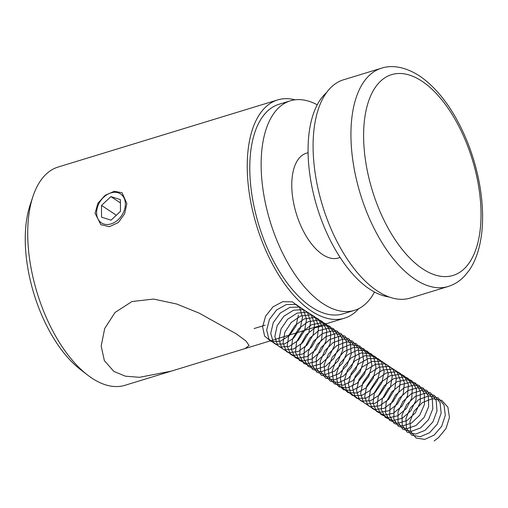<?xml version="1.0" encoding="UTF-8"?>
<svg xmlns="http://www.w3.org/2000/svg" width="508" height="508" viewBox="0 0 508 508"><rect width="100%" height="100%" fill="white"/><g stroke="black" fill="none" stroke-linecap="round" stroke-linejoin="round"><path stroke-width="0.76" d="M126.873 203.543L124.612 213.836L118.256 222.574L109.423 226.67L100.882 224.714L95.085 213.258L97.885 203.314L105.2 195.237L114.294 191.306L122.072 192.748L126.873 203.543M295.04 99.816A114.129 56.896 73 0 0 277.685 99.917L58.172 167.024A114.129 56.896 73 0 0 32.956 196.437A114.129 56.896 73 0 0 87.554 375.025A114.129 56.896 73 0 0 91.897 378.142A114.129 56.896 73 0 0 124.904 385.312L171.336 371.119L139.427 377.317L125.381 376.187L113.849 371.431L104.362 360.61L101.181 346.05L104.667 328.574L115.03 312.477L131.94 301.549L153.562 299.053L176.581 303.987L199.123 313.106L236.468 333.947L245.942 340.989L249.091 345.529L245.002 348.596L171.336 371.119M277.685 99.917A114.129 56.896 73 0 0 249.676 195.726A114.129 56.896 73 0 0 311.41 311.036A114.129 56.896 73 0 0 344.418 318.205A114.129 56.896 73 0 0 358.858 308.585M87.554 375.025L80.302 369.43A105.004 52.343 -107 0 1 30.074 205.13L32.956 196.437M448.12 286.506L410.274 298.075A114.129 56.896 -107 0 1 377.26 290.9A114.129 56.896 -107 0 1 315.531 175.597A114.129 56.896 -107 0 1 343.541 79.781L381.387 68.212A114.129 56.896 -107 0 0 353.377 164.027A114.129 56.896 -107 0 0 415.106 279.33A114.129 56.896 -107 0 0 448.12 286.506C454.196 284.601 459.55 281.267 464.166 276.492L469.075 270.504C473.246 264.458 476.447 257.321 478.669 249.085C481.254 239.541 482.562 228.968 482.6 217.354C482.6 198.812 479.635 179.686 473.716 159.969C469.341 145.574 463.721 132.131 456.844 119.659C445.992 100.076 433.534 85.496 419.468 75.933C403.879 65.805 390.354 65.157 381.387 68.212M374.491 292.024A109.563 54.616 -107 0 1 354.438 310.369A109.563 54.616 -107 0 1 292.627 270.935A109.563 54.616 -107 0 1 261.137 164.967A109.563 54.616 -107 0 1 290.373 100.813A109.563 54.616 -107 0 1 317.252 104.807M354.438 310.369L343.084 313.836A109.563 54.616 -107 0 1 281.273 274.409A109.563 54.616 -107 0 1 249.784 168.44A109.563 54.616 -107 0 1 279.019 104.28L290.373 100.813M340.119 257.461L338.423 257.981A54.781 27.311 -107 0 1 307.518 238.265A54.781 27.311 -107 0 1 291.77 185.28A54.781 27.311 -107 0 1 306.387 153.2L308.089 152.679M389.033 296.958A109.563 54.616 -107 0 1 308.064 150.622A109.563 54.616 -107 0 1 326.549 92.583M125.362 204A17.348 12.865 -56.5 0 0 110.928 192.9A17.348 12.865 -56.5 0 0 96.596 212.795A17.348 12.865 -56.5 0 0 111.036 223.901A17.348 12.865 -56.5 0 0 125.362 204M101.537 217.176L111.023 220.174L120.459 211.391L120.421 199.619L110.941 196.621L101.498 205.403L101.537 217.176M116.332 215.24L101.498 205.403M120.434 202.921L110.941 196.621M265.068 325.203L254.121 328.549M298.412 315.011L295.961 326.161L289.223 335.769L280.079 341.338L271.05 341.44L264.63 336.118L262.604 326.841L265.614 316.135L272.948 306.908L282.734 301.669L292.475 301.879L299.669 307.531L302.482 317.189L300.272 328.339L293.707 338.087L284.626 343.891L275.533 344.272L268.935 339.192L266.675 330.054L269.443 319.348L276.6 309.988L286.328 304.514L296.126 304.444L303.492 309.855L306.546 319.367L304.578 330.517L298.19 340.398L289.173 346.437L280.022 347.097L273.247 342.259L270.751 333.267L273.285 322.574L280.257 313.08L289.916 307.365L299.777 307.022L307.308 312.185L310.604 321.551L308.87 332.689L302.66 342.697L293.719 348.971L284.512 349.904L277.578 345.313L274.841 336.474L277.133 325.793L283.928 316.179L293.503 310.236L303.416 309.613L311.112 314.535L314.642 323.742L313.15 334.861L307.13 344.983L298.266 351.492L289.008 352.698L281.915 348.355L278.943 339.674L280.994 329.019L287.598 319.284L297.097 313.119L307.054 312.217L314.909 316.89L318.668 325.939L317.424 337.026L311.588 347.269L302.812 353.993L293.516 355.479L286.258 351.39L283.058 342.868L284.861 332.245L291.281 322.402L300.685 316.014L310.68 314.839L318.694 319.253L322.682 328.136L321.678 339.192L316.039 349.542L307.353 356.489L298.025 358.248L290.614 354.413L287.185 346.062L288.747 335.477L294.964 325.526L304.279 318.922L314.306 317.475L322.472 321.627L326.688 330.34L325.926 341.357L320.485 351.803L311.899 358.972L302.533 361.004L294.977 357.429L291.325 349.25L292.64 338.709L298.66 328.663L307.873 321.843L317.932 320.116L326.238 324.015L330.676 332.55L330.168 343.522L324.923 354.063L316.44 361.436L307.054 363.747L299.352 360.426L295.478 352.431L296.545 341.941L302.362 331.8L311.474 324.771L321.545 322.777L329.99 326.415L334.658 334.766L334.391 345.681L329.355 356.311L320.98 363.893L311.575 366.471L303.74 363.417L299.637 355.606L300.463 345.173L306.07 334.95L315.074 327.717L325.158 325.45L333.743 328.822L338.626 336.988L338.607 347.84L333.775 358.553L325.514 366.338L316.097 369.183L308.127 366.395L303.816 358.775L304.387 348.405L309.791 338.106L318.675 330.67L328.765 328.143L337.477 331.241L342.582 339.217L342.811 350.006L338.195 360.788L330.048 368.77L320.631 371.888L312.534 369.367L308 361.937L308.331 351.638L313.519 341.268L322.282 333.642L332.372 330.841L341.211 333.68L346.526 341.452L347.002 352.165L342.595 363.017L334.575 371.189L325.158 374.574L316.941 372.32L312.198 365.093L312.28 354.876L317.252 344.437L325.888 336.62L335.978 333.553L344.932 336.125L350.457 343.694L351.18 354.324L346.996 365.239L339.103 373.602L329.698 377.247L321.361 375.266L316.408 368.243L316.243 358.108L320.999 347.612L329.495 339.611L339.579 336.283L348.647 338.582L354.381 345.948L355.346 356.489L351.384 367.455L343.624 375.996L334.232 379.901L325.787 378.193L320.631 371.38L320.218 361.34L324.752 350.793L333.115 342.608L343.173 339.026L352.349 341.046L358.286 348.202L359.505 358.648L355.759 369.665L348.145 378.384L338.772 382.549L330.225 381.114L324.86 374.517L324.206 364.566L328.511 353.981L336.734 345.624L346.774 341.782L356.045 343.529L362.185 350.469L363.645 360.813L360.128 371.869L352.66 380.765L343.313 385.185L334.664 384.016L329.108 377.641L328.2 367.798L332.283 357.175L340.354 348.647L350.361 344.551L359.74 346.024L366.071 352.743L367.779 362.979L364.49 374.072L357.168 383.127L347.859 387.801L339.115 386.912L333.362 380.759L332.213 371.024L336.067 360.369L343.986 351.682L353.955 347.332L363.417 348.532L369.951 355.022L371.9 365.144L368.84 376.263L361.677 385.483L352.4 390.411L343.573 389.795L337.63 383.864L336.233 374.25L339.858 363.576L347.618 354.73L357.549 350.126L367.094 351.053L373.812 357.315L376.009 367.316L373.177 378.454L366.179 387.826L356.946 393.001L348.037 392.665L341.903 386.963L340.271 377.476L343.656 366.782L351.257 357.784L361.137 352.933L370.764 353.581L377.666 359.613L380.105 369.487L377.507 380.638L370.669 390.157L361.493 395.58L352.508 395.516L346.196 390.055L344.316 380.695L347.472 369.989L354.901 360.845L364.725 355.752L374.428 356.127L381.508 361.925L384.188 371.665L381.832 382.822L375.158 392.481L366.039 398.145L356.984 398.361L350.495 393.135L348.374 383.908L351.288 373.209L358.553 363.925L368.319 358.591L378.085 358.686L385.343 364.242L388.258 373.844L386.137 385L379.641 394.799L370.586 400.698L361.467 401.193L354.8 396.202L352.444 387.121L355.124 376.422L362.204 367.011L371.907 361.436L381.73 361.258L389.166 366.573L392.316 376.028L390.436 387.172L384.124 397.104L375.139 403.238L365.957 404.006L359.124 399.263L356.533 390.335L358.965 379.647L365.868 370.103L375.495 364.3L385.375 363.842L392.976 368.91L396.361 378.212L394.729 389.344L388.595 399.396L379.686 405.765L370.453 406.806L363.455 402.317L360.629 393.535L362.82 382.867L369.538 373.202L379.089 367.176L389.014 366.439L396.773 371.259L400.399 380.409L399.002 391.516L393.059 401.682L384.226 408.28L374.955 409.6L367.792 405.359L364.731 396.735L366.681 386.093L373.215 376.314L382.676 370.059L392.646 369.049L400.564 373.615L404.419 382.6L403.269 393.681L397.516 403.962L388.772 410.781L379.463 412.375L372.142 408.388L368.852 399.936L370.561 389.325L376.898 379.438L386.27 372.961L396.278 371.678L404.349 375.99L408.432 384.804L407.524 395.846L401.961 406.235L393.319 413.264L383.972 415.138L376.504 411.404L372.986 403.123L374.447 392.551L380.587 382.562L389.865 375.876L399.904 374.313L408.121 378.365L412.426 387.013L411.772 398.005L406.406 408.495L397.859 415.741L388.487 417.887L380.873 414.414L377.126 406.311L378.346 395.783L384.283 385.699L393.459 378.797L403.523 376.968L411.886 380.759L416.414 389.223L416.001 400.171L410.845 410.75L402.4 418.205L393.008 420.624L385.248 417.411L381.286 409.486L382.251 399.015L387.991 388.842L397.059 381.737L407.137 379.635L415.639 383.159L420.389 391.439L420.224 402.33L415.271 412.998L406.933 420.656L397.529 423.342L389.636 420.395L385.451 412.661L386.175 402.253L391.7 391.998L400.66 384.683L410.75 382.314L419.379 385.578L424.351 393.668L424.434 404.495L419.691 415.233L411.474 423.1L402.057 426.053L394.037 423.374L389.63 415.823L390.106 405.486L395.421 395.154L404.26 387.642L414.357 385.007L423.12 388.004L428.308 395.897L428.631 406.654L424.097 417.468L416.001 425.526L406.584 428.746L398.437 426.333L393.821 418.986L394.049 408.718L399.155 398.316L407.867 390.614L417.957 387.712L426.841 390.436L432.245 398.139L432.816 408.813L428.498 419.691L420.529 427.946L411.118 431.425L402.85 429.285L398.024 422.142L398.005 411.95L402.895 401.491L411.474 393.598L421.564 390.43L430.562 392.887L436.175 400.38L436.994 410.972L432.892 421.913L425.056 430.346L415.652 434.092L407.276 432.225L402.241 425.285L401.974 415.182L406.641 404.666L415.087 396.596L425.158 393.167L434.27 395.351L440.087 402.634L441.154 413.137L437.28 424.129L429.577 432.74L420.192 436.747L411.709 435.146L406.464 428.422L405.955 418.414L410.4 407.854L418.706 399.599L428.758 395.91L437.972 397.827L443.992 404.895L445.306 415.296L441.655 426.333L434.099 435.121L424.732 439.388L416.147 438.061L410.705 431.552L409.943 421.646L414.166 411.042L422.326 402.615L432.352 398.672L441.668 400.31L447.885 407.162L449.447 417.462L446.018 428.536L438.607 437.496L434.15 440.982M422.65 268.859A105.004 52.343 73 0 0 481.038 213.97A105.004 52.343 73 0 0 421.996 81.229A105.004 52.343 73 0 0 363.607 136.119A105.004 52.343 73 0 0 422.65 268.859M245.002 348.596L344.418 318.205"/></g></svg>
